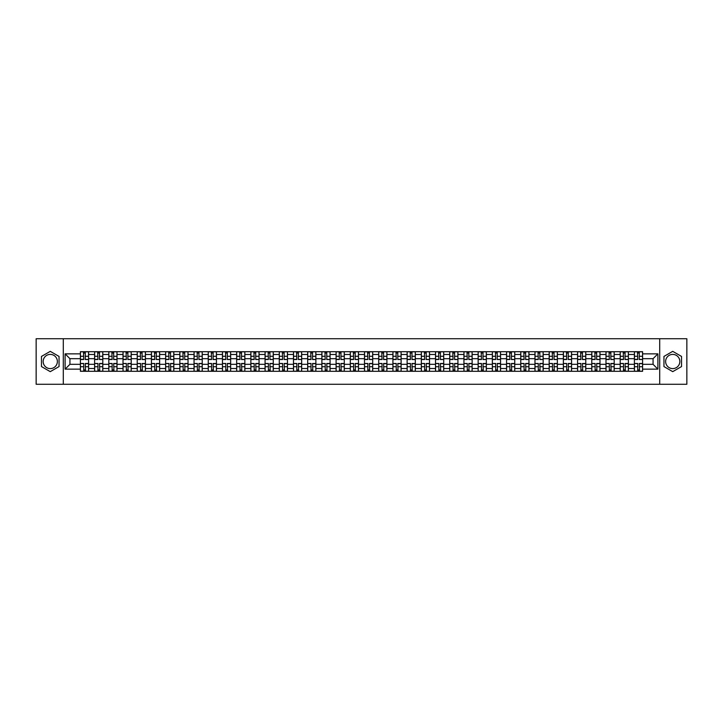 <?xml version="1.0" encoding="UTF-8"?>
<svg xmlns="http://www.w3.org/2000/svg" width="723" height="723" viewBox="0 0 723 723"><rect width="100%" height="100%" fill="white"/><g stroke="black" fill="none" stroke-linecap="round" stroke-linejoin="round"><path stroke-width="1.08" d="M50.267 368.603A7.103 7.103 0 0 1 43.163 361.5A7.103 7.103 0 0 1 50.267 354.397A7.103 7.103 0 0 1 57.37 361.5A7.103 7.103 0 0 1 50.267 368.603M672.733 368.603A7.103 7.103 0 0 1 665.63 361.5A7.103 7.103 0 0 1 672.733 354.397A7.103 7.103 0 0 1 679.837 361.5A7.103 7.103 0 0 1 672.733 368.603M659.71 384.265L686.85 384.265L686.85 338.735L36.15 338.735L36.15 384.265L659.71 384.265L659.71 338.735M94.614 371.288L94.614 354.487L88.604 354.487L88.604 371.288M88.604 354.487L88.604 351.712M94.614 354.487L94.614 351.712M102.802 351.712L102.802 371.288M108.812 371.288L108.812 351.712M117.009 351.712L117.009 371.288M123.018 371.288L123.018 351.712M131.215 351.712L131.215 371.288M137.225 371.288L137.225 351.712M145.422 351.712L145.422 371.288M151.432 371.288L151.432 351.712M159.62 351.712L159.62 371.288M165.63 371.288L165.63 351.712M173.827 351.712L173.827 371.288M179.837 371.288L179.837 351.712M188.034 351.712L188.034 371.288M194.044 371.288L194.044 351.712M202.241 351.712L202.241 371.288M208.251 371.288L208.251 351.712M216.448 351.712L216.448 371.288M222.458 371.288L222.458 351.712M230.646 351.712L230.646 371.288M236.656 371.288L236.656 351.712M244.853 351.712L244.853 371.288M250.863 371.288L250.863 351.712M259.06 351.712L259.06 371.288M265.07 371.288L265.07 351.712M273.267 351.712L273.267 371.288M279.277 371.288L279.277 351.712M287.474 351.712L287.474 371.288M293.484 371.288L293.484 351.712M301.672 351.712L301.672 371.288M307.682 371.288L307.682 351.712M315.879 351.712L315.879 371.288M321.889 371.288L321.889 351.712M330.086 351.712L330.086 371.288M336.096 371.288L336.096 351.712M344.293 351.712L344.293 371.288M350.303 371.288L350.303 351.712M358.5 351.712L358.5 371.288M364.5 371.288L364.5 351.712M372.697 351.712L372.697 371.288M378.707 371.288L378.707 351.712M386.904 351.712L386.904 371.288M392.914 371.288L392.914 351.712M401.111 351.712L401.111 371.288M407.121 371.288L407.121 351.712M415.318 351.712L415.318 371.288M421.328 371.288L421.328 351.712M429.516 351.712L429.516 371.288M435.526 371.288L435.526 351.712M443.723 351.712L443.723 371.288M449.733 371.288L449.733 351.712M457.93 351.712L457.93 371.288M463.94 371.288L463.94 351.712M472.137 351.712L472.137 371.288M478.147 371.288L478.147 351.712M486.344 351.712L486.344 371.288M492.354 371.288L492.354 351.712M500.542 351.712L500.542 371.288M506.552 371.288L506.552 351.712M514.749 351.712L514.749 371.288M520.759 371.288L520.759 351.712M528.956 351.712L528.956 371.288M534.966 371.288L534.966 351.712M543.163 351.712L543.163 371.288M549.173 371.288L549.173 351.712M557.37 351.712L557.37 371.288M563.38 371.288L563.38 351.712M571.568 351.712L571.568 371.288M577.578 371.288L577.578 351.712M585.775 351.712L585.775 371.288M591.785 371.288L591.785 351.712M599.982 351.712L599.982 371.288M605.991 371.288L605.991 351.712M614.189 351.712L614.189 371.288M620.198 371.288L620.198 351.712M628.386 351.712L628.386 371.288M634.396 371.288L634.396 351.712M634.396 364.32L628.386 364.32M620.198 364.32L614.189 364.32M605.991 364.32L599.982 364.32M591.785 364.32L585.775 364.32M577.578 364.32L571.568 364.32M563.38 364.32L557.37 364.32M549.173 364.32L543.163 364.32M534.966 364.32L528.956 364.32M520.759 364.32L514.749 364.32M506.552 364.32L500.542 364.32M492.354 364.32L486.344 364.32M478.147 364.32L472.137 364.32M463.94 364.32L457.93 364.32M449.733 364.32L443.723 364.32M435.526 364.32L429.516 364.32M421.328 364.32L415.318 364.32M407.121 364.32L401.111 364.32M392.914 364.32L386.904 364.32M378.707 364.32L372.697 364.32M364.5 364.32L358.5 364.32M350.303 364.32L344.293 364.32M336.096 364.32L330.086 364.32M321.889 364.32L315.879 364.32M307.682 364.32L301.672 364.32M293.484 364.32L287.474 364.32M279.277 364.32L273.267 364.32M265.07 364.32L259.06 364.32M250.863 364.32L244.853 364.32M236.656 364.32L230.646 364.32M222.458 364.32L216.448 364.32M208.251 364.32L202.241 364.32M194.044 364.32L188.034 364.32M179.837 364.32L173.827 364.32M165.63 364.32L159.62 364.32M151.432 364.32L145.422 364.32M137.225 364.32L131.215 364.32M123.018 364.32L117.009 364.32M108.812 364.32L102.802 364.32M94.614 364.32L88.604 364.32M634.396 358.68L628.386 358.68M620.198 358.68L614.189 358.68M605.991 358.68L599.982 358.68M591.785 358.68L585.775 358.68M577.578 358.68L571.568 358.68M563.38 358.68L557.37 358.68M549.173 358.68L543.163 358.68M534.966 358.68L528.956 358.68M520.759 358.68L514.749 358.68M506.552 358.68L500.542 358.68M492.354 358.68L486.344 358.68M478.147 358.68L472.137 358.68M463.94 358.68L457.93 358.68M449.733 358.68L443.723 358.68M435.526 358.68L429.516 358.68M421.328 358.68L415.318 358.68M407.121 358.68L401.111 358.68M392.914 358.68L386.904 358.68M378.707 358.68L372.697 358.68M364.5 358.68L358.5 358.68M350.303 358.68L344.293 358.68M336.096 358.68L330.086 358.68M321.889 358.68L315.879 358.68M307.682 358.68L301.672 358.68M293.484 358.68L287.474 358.68M279.277 358.68L273.267 358.68M265.07 358.68L259.06 358.68M250.863 358.68L244.853 358.68M236.656 358.68L230.646 358.68M222.458 358.68L216.448 358.68M208.251 358.68L202.241 358.68M194.044 358.68L188.034 358.68M179.837 358.68L173.827 358.68M165.63 358.68L159.62 358.68M151.432 358.68L145.422 358.68M137.225 358.68L131.215 358.68M123.018 358.68L117.009 358.68M108.812 358.68L102.802 358.68M94.614 358.68L88.604 358.68M69.932 364.32L80.407 364.32L80.407 358.68L69.932 358.68L69.932 364.32L65.106 369.146L65.106 353.854L80.407 353.854L80.407 358.68M642.593 358.68L642.593 364.32L653.068 364.32L653.068 358.68L642.593 358.68L642.593 351.712L80.407 351.712L80.407 353.854M642.593 353.854L657.894 353.854L657.894 369.146L642.593 369.146L642.593 364.32M80.407 364.32L80.407 371.288L642.593 371.288L642.593 369.146M80.407 369.146L65.106 369.146M63.29 384.265L63.29 338.735M59.051 356.43L50.267 351.351L41.473 356.43L41.473 366.57L50.267 371.649L59.051 366.57L59.051 356.43M681.527 356.43L672.733 351.351L663.949 356.43L663.949 366.57L672.733 371.649L681.527 366.57L681.527 356.43M85.278 369.923L83.723 369.923M83.723 353.077L85.278 353.077M99.485 369.923L97.93 369.923M97.93 353.077L99.485 353.077M113.683 369.923L112.137 369.923M112.137 353.077L113.683 353.077M127.89 369.923L126.344 369.923M126.344 353.077L127.89 353.077M142.097 369.923L140.551 369.923M140.551 353.077L142.097 353.077M156.304 369.923L154.749 369.923M154.749 353.077L156.304 353.077M170.501 369.923L168.956 369.923M168.956 353.077L170.501 353.077M184.708 369.923L183.163 369.923M183.163 353.077L184.708 353.077M198.915 369.923L197.37 369.923M197.37 353.077L198.915 353.077M213.122 369.923L211.577 369.923M211.577 353.077L213.122 353.077M227.329 369.923L225.775 369.923M225.775 353.077L227.329 353.077M241.527 369.923L239.982 369.923M239.982 353.077L241.527 353.077M255.734 369.923L254.189 369.923M254.189 353.077L255.734 353.077M269.941 369.923L268.396 369.923M268.396 353.077L269.941 353.077M284.148 369.923L282.603 369.923M282.603 353.077L284.148 353.077M298.355 369.923L296.801 369.923M296.801 353.077L298.355 353.077M312.553 369.923L311.007 369.923M311.007 353.077L312.553 353.077M326.76 369.923L325.214 369.923M325.214 353.077L326.76 353.077M340.967 369.923L339.421 369.923M339.421 353.077L340.967 353.077M355.174 369.923L353.619 369.923M353.619 353.077L355.174 353.077M369.381 369.923L367.826 369.923M367.826 353.077L369.381 353.077M383.579 369.923L382.033 369.923M382.033 353.077L383.579 353.077M397.786 369.923L396.24 369.923M396.24 353.077L397.786 353.077M411.993 369.923L410.447 369.923M410.447 353.077L411.993 353.077M426.199 369.923L424.645 369.923M424.645 353.077L426.199 353.077M440.397 369.923L438.852 369.923M438.852 353.077L440.397 353.077M454.604 369.923L453.059 369.923M453.059 353.077L454.604 353.077M468.811 369.923L467.266 369.923M467.266 353.077L468.811 353.077M483.018 369.923L481.473 369.923M481.473 353.077L483.018 353.077M497.225 369.923L495.671 369.923M495.671 353.077L497.225 353.077M511.423 369.923L509.878 369.923M509.878 353.077L511.423 353.077M525.63 369.923L524.085 369.923M524.085 353.077L525.63 353.077M539.837 369.923L538.292 369.923M538.292 353.077L539.837 353.077M554.044 369.923L552.499 369.923M552.499 353.077L554.044 353.077M568.251 369.923L566.696 369.923M566.696 353.077L568.251 353.077M582.449 369.923L580.903 369.923M580.903 353.077L582.449 353.077M596.656 369.923L595.11 369.923M595.11 353.077L596.656 353.077M610.863 369.923L609.317 369.923M609.317 353.077L610.863 353.077M625.07 369.923L623.515 369.923M623.515 353.077L625.07 353.077M639.277 369.923L637.722 369.923M637.722 353.077L639.277 353.077M65.106 353.854L69.932 358.68M653.068 364.32L657.894 369.146M653.068 358.68L657.894 353.854M85.278 359.349L88.549 359.539L85.278 359.539L85.278 351.803L88.549 351.803L86.733 351.803M88.549 359.349L88.549 351.803M83.723 352.987L85.278 352.987M85.278 351.803L80.452 351.803L80.452 359.539L83.723 359.539L83.452 351.803M83.723 363.651L80.452 363.461L83.723 363.461L83.723 371.197L80.452 371.197L82.268 371.197M80.452 363.651L80.452 371.197M85.278 370.013L83.723 370.013M83.723 371.197L88.549 371.197L88.549 363.461L85.278 363.461L85.549 371.197M99.485 359.349L102.756 359.539L99.485 359.539L99.485 351.803L102.756 351.803L100.94 351.803M102.756 359.349L102.756 351.803M97.93 352.987L99.485 352.987M99.485 351.803L94.659 351.803L94.659 359.539L97.93 359.539L97.659 351.803M113.683 359.349L116.963 359.539L113.683 359.539L113.683 351.803L116.963 351.803L115.147 351.803M116.963 359.349L116.963 351.803M112.137 352.987L113.683 352.987M113.683 351.803L108.857 351.803L108.857 359.539L112.137 359.539L111.866 351.803M97.93 363.651L94.659 363.461L97.93 363.461L97.93 371.197L94.659 371.197L96.475 371.197M94.659 363.651L94.659 371.197M99.485 370.013L97.93 370.013M97.93 371.197L102.756 371.197L102.756 363.461L99.485 363.461L99.756 371.197M112.137 363.651L108.857 363.461L112.137 363.461L112.137 371.197L108.857 371.197L110.682 371.197M108.857 363.651L108.857 371.197M113.683 370.013L112.137 370.013M112.137 371.197L116.963 371.197L116.963 363.461L113.683 363.461L113.963 371.197M127.89 359.349L131.17 359.539L127.89 359.539L127.89 351.803L131.17 351.803L129.345 351.803M131.17 359.349L131.17 351.803M126.344 352.987L127.89 352.987M127.89 351.803L123.064 351.803L123.064 359.539L126.344 359.539L126.073 351.803M142.097 359.349L145.377 359.539L142.097 359.539L142.097 351.803L145.377 351.803L143.552 351.803M145.377 359.349L145.377 351.803M140.551 352.987L142.097 352.987M142.097 351.803L137.271 351.803L137.271 359.539L140.551 359.539L140.271 351.803M156.304 359.349L159.575 359.539L156.304 359.539L156.304 351.803L159.575 351.803L157.759 351.803M159.575 359.349L159.575 351.803M154.749 352.987L156.304 352.987M156.304 351.803L151.478 351.803L151.478 359.539L154.749 359.539L154.478 351.803M126.344 363.651L123.064 363.461L126.344 363.461L126.344 371.197L123.064 371.197L124.889 371.197M123.064 363.651L123.064 371.197M127.89 370.013L126.344 370.013M126.344 371.197L131.17 371.197L131.17 363.461L127.89 363.461L128.161 371.197M140.551 363.651L137.271 363.461L140.551 363.461L140.551 371.197L137.271 371.197L139.087 371.197M137.271 363.651L137.271 371.197M142.097 370.013L140.551 370.013M140.551 371.197L145.377 371.197L145.377 363.461L142.097 363.461L142.368 371.197M154.749 363.651L151.478 363.461L154.749 363.461L154.749 371.197L151.478 371.197L153.294 371.197M151.478 363.651L151.478 371.197M156.304 370.013L154.749 370.013M154.749 371.197L159.575 371.197L159.575 363.461L156.304 363.461L156.575 371.197M170.501 359.349L173.782 359.539L170.501 359.539L170.501 351.803L173.782 351.803L171.966 351.803M173.782 359.349L173.782 351.803M168.956 352.987L170.501 352.987M170.501 351.803L165.675 351.803L165.675 359.539L168.956 359.539L168.685 351.803M168.956 363.651L165.675 363.461L168.956 363.461L168.956 371.197L165.675 371.197L167.501 371.197M165.675 363.651L165.675 371.197M170.501 370.013L168.956 370.013M168.956 371.197L173.782 371.197L173.782 363.461L170.501 363.461L170.782 371.197M184.708 359.349L187.989 359.539L184.708 359.539L184.708 351.803L187.989 351.803L186.163 351.803M187.989 359.349L187.989 351.803M183.163 352.987L184.708 352.987M184.708 351.803L179.882 351.803L179.882 359.539L183.163 359.539L182.892 351.803M183.163 363.651L179.882 363.461L183.163 363.461L183.163 371.197L179.882 371.197L181.708 371.197M179.882 363.651L179.882 371.197M184.708 370.013L183.163 370.013M183.163 371.197L187.989 371.197L187.989 363.461L184.708 363.461L184.989 371.197M198.915 359.349L202.196 359.539L198.915 359.539L198.915 351.803L202.196 351.803L200.37 351.803M202.196 359.349L202.196 351.803M197.37 352.987L198.915 352.987M198.915 351.803L194.089 351.803L194.089 359.539L197.37 359.539L197.099 351.803M197.37 363.651L194.089 363.461L197.37 363.461L197.37 371.197L194.089 371.197L195.915 371.197M194.089 363.651L194.089 371.197M198.915 370.013L197.37 370.013M197.37 371.197L202.196 371.197L202.196 363.461L198.915 363.461L199.187 371.197M213.122 359.349L216.403 359.539L213.122 359.539L213.122 351.803L216.403 351.803L214.577 351.803M216.403 359.349L216.403 351.803M211.577 352.987L213.122 352.987M213.122 351.803L208.296 351.803L208.296 359.539L211.577 359.539L211.297 351.803M211.577 363.651L208.296 363.461L211.577 363.461L211.577 371.197L208.296 371.197L210.113 371.197M208.296 363.651L208.296 371.197M213.122 370.013L211.577 370.013M211.577 371.197L216.403 371.197L216.403 363.461L213.122 363.461L213.393 371.197M227.329 359.349L230.601 359.539L227.329 359.539L227.329 351.803L230.601 351.803L228.784 351.803M230.601 359.349L230.601 351.803M225.775 352.987L227.329 352.987M227.329 351.803L222.503 351.803L222.503 359.539L225.775 359.539L225.504 351.803M241.527 359.349L244.808 359.539L241.527 359.539L241.527 351.803L244.808 351.803L242.991 351.803M244.808 359.349L244.808 351.803M239.982 352.987L241.527 352.987M241.527 351.803L236.701 351.803L236.701 359.539L239.982 359.539L239.711 351.803M255.734 359.349L259.015 359.539L255.734 359.539L255.734 351.803L259.015 351.803L257.189 351.803M259.015 359.349L259.015 351.803M254.189 352.987L255.734 352.987M255.734 351.803L250.908 351.803L250.908 359.539L254.189 359.539L253.918 351.803M269.941 359.349L273.222 359.539L269.941 359.539L269.941 351.803L273.222 351.803L271.396 351.803M273.222 359.349L273.222 351.803M268.396 352.987L269.941 352.987M269.941 351.803L265.115 351.803L265.115 359.539L268.396 359.539L268.125 351.803M284.148 359.349L287.429 359.539L284.148 359.539L284.148 351.803L287.429 351.803L285.603 351.803M287.429 359.349L287.429 351.803M282.603 352.987L284.148 352.987M284.148 351.803L279.322 351.803L279.322 359.539L282.603 359.539L282.322 351.803M298.355 359.349L301.627 359.539L298.355 359.539L298.355 351.803L301.627 351.803L299.81 351.803M301.627 359.349L301.627 351.803M296.801 352.987L298.355 352.987M298.355 351.803L293.529 351.803L293.529 359.539L296.801 359.539L296.529 351.803M225.775 363.651L222.503 363.461L225.775 363.461L225.775 371.197L222.503 371.197L224.32 371.197M222.503 363.651L222.503 371.197M227.329 370.013L225.775 370.013M225.775 371.197L230.601 371.197L230.601 363.461L227.329 363.461L227.6 371.197M239.982 363.651L236.701 363.461L239.982 363.461L239.982 371.197L236.701 371.197L238.527 371.197M236.701 363.651L236.701 371.197M241.527 370.013L239.982 370.013M239.982 371.197L244.808 371.197L244.808 363.461L241.527 363.461L241.807 371.197M254.189 363.651L250.908 363.461L254.189 363.461L254.189 371.197L250.908 371.197L252.734 371.197M250.908 363.651L250.908 371.197M255.734 370.013L254.189 370.013M254.189 371.197L259.015 371.197L259.015 363.461L255.734 363.461L256.005 371.197M268.396 363.651L265.115 363.461L268.396 363.461L268.396 371.197L265.115 371.197L266.941 371.197M265.115 363.651L265.115 371.197M269.941 370.013L268.396 370.013M268.396 371.197L273.222 371.197L273.222 363.461L269.941 363.461L270.212 371.197M282.603 363.651L279.322 363.461L282.603 363.461L282.603 371.197L279.322 371.197L281.139 371.197M279.322 363.651L279.322 371.197M284.148 370.013L282.603 370.013M282.603 371.197L287.429 371.197L287.429 363.461L284.148 363.461L284.419 371.197M296.801 363.651L293.529 363.461L296.801 363.461L296.801 371.197L293.529 371.197L295.346 371.197M293.529 363.651L293.529 371.197M298.355 370.013L296.801 370.013M296.801 371.197L301.627 371.197L301.627 363.461L298.355 363.461L298.626 371.197M312.553 359.349L315.834 359.539L312.553 359.539L312.553 351.803L315.834 351.803L314.017 351.803M315.834 359.349L315.834 351.803M311.007 352.987L312.553 352.987M312.553 351.803L307.727 351.803L307.727 359.539L311.007 359.539L310.736 351.803M311.007 363.651L307.727 363.461L311.007 363.461L311.007 371.197L307.727 371.197L309.552 371.197M307.727 363.651L307.727 371.197M312.553 370.013L311.007 370.013M311.007 371.197L315.834 371.197L315.834 363.461L312.553 363.461L312.833 371.197M326.76 359.349L330.04 359.539L326.76 359.539L326.76 351.803L330.04 351.803L328.215 351.803M330.04 359.349L330.04 351.803M325.214 352.987L326.76 352.987M326.76 351.803L321.934 351.803L321.934 359.539L325.214 359.539L324.943 351.803M325.214 363.651L321.934 363.461L325.214 363.461L325.214 371.197L321.934 371.197L323.759 371.197M321.934 363.651L321.934 371.197M326.76 370.013L325.214 370.013M325.214 371.197L330.04 371.197L330.04 363.461L326.76 363.461L327.031 371.197M340.967 359.349L344.247 359.539L340.967 359.539L340.967 351.803L344.247 351.803L342.422 351.803M344.247 359.349L344.247 351.803M339.421 352.987L340.967 352.987M340.967 351.803L336.141 351.803L336.141 359.539L339.421 359.539L339.141 351.803M339.421 363.651L336.141 363.461L339.421 363.461L339.421 371.197L336.141 371.197L337.957 371.197M336.141 363.651L336.141 371.197M340.967 370.013L339.421 370.013M339.421 371.197L344.247 371.197L344.247 363.461L340.967 363.461L341.238 371.197M355.174 359.349L358.445 359.539L355.174 359.539L355.174 351.803L358.445 351.803L356.629 351.803M358.445 359.349L358.445 351.803M353.619 352.987L355.174 352.987M355.174 351.803L350.348 351.803L350.348 359.539L353.619 359.539L353.348 351.803M353.619 363.651L350.348 363.461L353.619 363.461L353.619 371.197L350.348 371.197L352.164 371.197M350.348 363.651L350.348 371.197M355.174 370.013L353.619 370.013M353.619 371.197L358.445 371.197L358.445 363.461L355.174 363.461L355.445 371.197M369.381 359.349L372.652 359.539L369.381 359.539L369.381 351.803L372.652 351.803L370.836 351.803M372.652 359.349L372.652 351.803M367.826 352.987L369.381 352.987M369.381 351.803L364.555 351.803L364.555 359.539L367.826 359.539L367.555 351.803M367.826 363.651L364.555 363.461L367.826 363.461L367.826 371.197L364.555 371.197L366.371 371.197M364.555 363.651L364.555 371.197M369.381 370.013L367.826 370.013M367.826 371.197L372.652 371.197L372.652 363.461L369.381 363.461L369.652 371.197M383.579 359.349L386.859 359.539L383.579 359.539L383.579 351.803L386.859 351.803L385.043 351.803M386.859 359.349L386.859 351.803M382.033 352.987L383.579 352.987M383.579 351.803L378.753 351.803L378.753 359.539L382.033 359.539L381.762 351.803M382.033 363.651L378.753 363.461L382.033 363.461L382.033 371.197L378.753 371.197L380.578 371.197M378.753 363.651L378.753 371.197M383.579 370.013L382.033 370.013M382.033 371.197L386.859 371.197L386.859 363.461L383.579 363.461L383.859 371.197M397.786 359.349L401.066 359.539L397.786 359.539L397.786 351.803L401.066 351.803L399.241 351.803M401.066 359.349L401.066 351.803M396.24 352.987L397.786 352.987M397.786 351.803L392.96 351.803L392.96 359.539L396.24 359.539L395.969 351.803M396.24 363.651L392.96 363.461L396.24 363.461L396.24 371.197L392.96 371.197L394.785 371.197M392.96 363.651L392.96 371.197M397.786 370.013L396.24 370.013M396.24 371.197L401.066 371.197L401.066 363.461L397.786 363.461L398.057 371.197M411.993 359.349L415.273 359.539L411.993 359.539L411.993 351.803L415.273 351.803L413.448 351.803M415.273 359.349L415.273 351.803M410.447 352.987L411.993 352.987M411.993 351.803L407.166 351.803L407.166 359.539L410.447 359.539L410.167 351.803M410.447 363.651L407.166 363.461L410.447 363.461L410.447 371.197L407.166 371.197L408.983 371.197M407.166 363.651L407.166 371.197M411.993 370.013L410.447 370.013M410.447 371.197L415.273 371.197L415.273 363.461L411.993 363.461L412.264 371.197M426.199 359.349L429.471 359.539L426.199 359.539L426.199 351.803L429.471 351.803L427.655 351.803M429.471 359.349L429.471 351.803M424.645 352.987L426.199 352.987M426.199 351.803L421.373 351.803L421.373 359.539L424.645 359.539L424.374 351.803M424.645 363.651L421.373 363.461L424.645 363.461L424.645 371.197L421.373 371.197L423.19 371.197M421.373 363.651L421.373 371.197M426.199 370.013L424.645 370.013M424.645 371.197L429.471 371.197L429.471 363.461L426.199 363.461L426.471 371.197M440.397 359.349L443.678 359.539L440.397 359.539L440.397 351.803L443.678 351.803L441.861 351.803M443.678 359.349L443.678 351.803M438.852 352.987L440.397 352.987M440.397 351.803L435.571 351.803L435.571 359.539L438.852 359.539L438.581 351.803M438.852 363.651L435.571 363.461L438.852 363.461L438.852 371.197L435.571 371.197L437.397 371.197M435.571 363.651L435.571 371.197M440.397 370.013L438.852 370.013M438.852 371.197L443.678 371.197L443.678 363.461L440.397 363.461L440.678 371.197M454.604 359.349L457.885 359.539L454.604 359.539L454.604 351.803L457.885 351.803L456.059 351.803M457.885 359.349L457.885 351.803M453.059 352.987L454.604 352.987M454.604 351.803L449.778 351.803L449.778 359.539L453.059 359.539L452.788 351.803M453.059 363.651L449.778 363.461L453.059 363.461L453.059 371.197L449.778 371.197L451.604 371.197M449.778 363.651L449.778 371.197M454.604 370.013L453.059 370.013M453.059 371.197L457.885 371.197L457.885 363.461L454.604 363.461L454.875 371.197M468.811 359.349L472.092 359.539L468.811 359.539L468.811 351.803L472.092 351.803L470.266 351.803M472.092 359.349L472.092 351.803M467.266 352.987L468.811 352.987M468.811 351.803L463.985 351.803L463.985 359.539L467.266 359.539L466.995 351.803M467.266 363.651L463.985 363.461L467.266 363.461L467.266 371.197L463.985 371.197L465.811 371.197M463.985 363.651L463.985 371.197M468.811 370.013L467.266 370.013M467.266 371.197L472.092 371.197L472.092 363.461L468.811 363.461L469.082 371.197M483.018 359.349L486.299 359.539L483.018 359.539L483.018 351.803L486.299 351.803L484.473 351.803M486.299 359.349L486.299 351.803M481.473 352.987L483.018 352.987M483.018 351.803L478.192 351.803L478.192 359.539L481.473 359.539L481.193 351.803M481.473 363.651L478.192 363.461L481.473 363.461L481.473 371.197L478.192 371.197L480.009 371.197M478.192 363.651L478.192 371.197M483.018 370.013L481.473 370.013M481.473 371.197L486.299 371.197L486.299 363.461L483.018 363.461L483.289 371.197M497.225 359.349L500.497 359.539L497.225 359.539L497.225 351.803L500.497 351.803L498.68 351.803M500.497 359.349L500.497 351.803M495.671 352.987L497.225 352.987M497.225 351.803L492.399 351.803L492.399 359.539L495.671 359.539L495.4 351.803M495.671 363.651L492.399 363.461L495.671 363.461L495.671 371.197L492.399 371.197L494.216 371.197M492.399 363.651L492.399 371.197M497.225 370.013L495.671 370.013M495.671 371.197L500.497 371.197L500.497 363.461L497.225 363.461L497.496 371.197M511.423 359.349L514.704 359.539L511.423 359.539L511.423 351.803L514.704 351.803L512.887 351.803M514.704 359.349L514.704 351.803M509.878 352.987L511.423 352.987M511.423 351.803L506.597 351.803L506.597 359.539L509.878 359.539L509.607 351.803M509.878 363.651L506.597 363.461L509.878 363.461L509.878 371.197L506.597 371.197L508.423 371.197M506.597 363.651L506.597 371.197M511.423 370.013L509.878 370.013M509.878 371.197L514.704 371.197L514.704 363.461L511.423 363.461L511.703 371.197M525.63 359.349L528.911 359.539L525.63 359.539L525.63 351.803L528.911 351.803L527.085 351.803M528.911 359.349L528.911 351.803M524.085 352.987L525.63 352.987M525.63 351.803L520.804 351.803L520.804 359.539L524.085 359.539L523.814 351.803M524.085 363.651L520.804 363.461L524.085 363.461L524.085 371.197L520.804 371.197L522.63 371.197M520.804 363.651L520.804 371.197M525.63 370.013L524.085 370.013M524.085 371.197L528.911 371.197L528.911 363.461L525.63 363.461L525.901 371.197M539.837 359.349L543.118 359.539L539.837 359.539L539.837 351.803L543.118 351.803L541.292 351.803M543.118 359.349L543.118 351.803M538.292 352.987L539.837 352.987M539.837 351.803L535.011 351.803L535.011 359.539L538.292 359.539L538.011 351.803M538.292 363.651L535.011 363.461L538.292 363.461L538.292 371.197L535.011 371.197L536.837 371.197M535.011 363.651L535.011 371.197M539.837 370.013L538.292 370.013M538.292 371.197L543.118 371.197L543.118 363.461L539.837 363.461L540.108 371.197M554.044 359.349L557.325 359.539L554.044 359.539L554.044 351.803L557.325 351.803L555.499 351.803M557.325 359.349L557.325 351.803M552.499 352.987L554.044 352.987M554.044 351.803L549.218 351.803L549.218 359.539L552.499 359.539L552.218 351.803M552.499 363.651L549.218 363.461L552.499 363.461L552.499 371.197L549.218 371.197L551.034 371.197M549.218 363.651L549.218 371.197M554.044 370.013L552.499 370.013M552.499 371.197L557.325 371.197L557.325 363.461L554.044 363.461L554.315 371.197M568.251 359.349L571.522 359.539L568.251 359.539L568.251 351.803L571.522 351.803L569.706 351.803M571.522 359.349L571.522 351.803M566.696 352.987L568.251 352.987M568.251 351.803L563.425 351.803L563.425 359.539L566.696 359.539L566.425 351.803M566.696 363.651L563.425 363.461L566.696 363.461L566.696 371.197L563.425 371.197L565.241 371.197M563.425 363.651L563.425 371.197M568.251 370.013L566.696 370.013M566.696 371.197L571.522 371.197L571.522 363.461L568.251 363.461L568.522 371.197M582.449 359.349L585.729 359.539L582.449 359.539L582.449 351.803L585.729 351.803L583.913 351.803M585.729 359.349L585.729 351.803M580.903 352.987L582.449 352.987M582.449 351.803L577.623 351.803L577.623 359.539L580.903 359.539L580.632 351.803M580.903 363.651L577.623 363.461L580.903 363.461L580.903 371.197L577.623 371.197L579.448 371.197M577.623 363.651L577.623 371.197M582.449 370.013L580.903 370.013M580.903 371.197L585.729 371.197L585.729 363.461L582.449 363.461L582.729 371.197M596.656 359.349L599.936 359.539L596.656 359.539L596.656 351.803L599.936 351.803L598.111 351.803M599.936 359.349L599.936 351.803M595.11 352.987L596.656 352.987M596.656 351.803L591.83 351.803L591.83 359.539L595.11 359.539L594.839 351.803M595.11 363.651L591.83 363.461L595.11 363.461L595.11 371.197L591.83 371.197L593.655 371.197M591.83 363.651L591.83 371.197M596.656 370.013L595.11 370.013M595.11 371.197L599.936 371.197L599.936 363.461L596.656 363.461L596.927 371.197M610.863 359.349L614.143 359.539L610.863 359.539L610.863 351.803L614.143 351.803L612.318 351.803M614.143 359.349L614.143 351.803M609.317 352.987L610.863 352.987M610.863 351.803L606.037 351.803L606.037 359.539L609.317 359.539L609.037 351.803M609.317 363.651L606.037 363.461L609.317 363.461L609.317 371.197L606.037 371.197L607.853 371.197M606.037 363.651L606.037 371.197M610.863 370.013L609.317 370.013M609.317 371.197L614.143 371.197L614.143 363.461L610.863 363.461L611.134 371.197M625.07 359.349L628.341 359.539L625.07 359.539L625.07 351.803L628.341 351.803L626.525 351.803M628.341 359.349L628.341 351.803M623.515 352.987L625.07 352.987M625.07 351.803L620.244 351.803L620.244 359.539L623.515 359.539L623.244 351.803M623.515 363.651L620.244 363.461L623.515 363.461L623.515 371.197L620.244 371.197L622.06 371.197M620.244 363.651L620.244 371.197M625.07 370.013L623.515 370.013M623.515 371.197L628.341 371.197L628.341 363.461L625.07 363.461L625.341 371.197M639.277 359.349L642.548 359.539L639.277 359.539L639.277 351.803L642.548 351.803L640.732 351.803M642.548 359.349L642.548 351.803M637.722 352.987L639.277 352.987M639.277 351.803L634.451 351.803L634.451 359.539L637.722 359.539L637.451 351.803M637.722 363.651L634.451 363.461L637.722 363.461L637.722 371.197L634.451 371.197L636.267 371.197M634.451 363.651L634.451 371.197M639.277 370.013L637.722 370.013M637.722 371.197L642.548 371.197L642.548 363.461L639.277 363.461L639.548 371.197M620.198 354.487L614.189 354.487M605.991 354.487L599.982 354.487M591.785 354.487L585.775 354.487M577.578 354.487L571.568 354.487M563.38 354.487L557.37 354.487M549.173 354.487L543.163 354.487M534.966 354.487L528.956 354.487M520.759 354.487L514.749 354.487M506.552 354.487L500.542 354.487M492.354 354.487L486.344 354.487M478.147 354.487L472.137 354.487M463.94 354.487L457.93 354.487M449.733 354.487L443.723 354.487M435.526 354.487L429.516 354.487M421.328 354.487L415.318 354.487M407.121 354.487L401.111 354.487M392.914 354.487L386.904 354.487M378.707 354.487L372.697 354.487M364.5 354.487L358.5 354.487M350.303 354.487L344.293 354.487M336.096 354.487L330.086 354.487M321.889 354.487L315.879 354.487M307.682 354.487L301.672 354.487M293.484 354.487L287.474 354.487M279.277 354.487L273.267 354.487M265.07 354.487L259.06 354.487M250.863 354.487L244.853 354.487M236.656 354.487L230.646 354.487M222.458 354.487L216.448 354.487M208.251 354.487L202.241 354.487M194.044 354.487L188.034 354.487M179.837 354.487L173.827 354.487M165.63 354.487L159.62 354.487M151.432 354.487L145.422 354.487M137.225 354.487L131.215 354.487M123.018 354.487L117.009 354.487M108.812 354.487L102.802 354.487M634.396 354.487L628.386 354.487M620.198 368.513L614.189 368.513M605.991 368.513L599.982 368.513M591.785 368.513L585.775 368.513M577.578 368.513L571.568 368.513M563.38 368.513L557.37 368.513M549.173 368.513L543.163 368.513M534.966 368.513L528.956 368.513M520.759 368.513L514.749 368.513M506.552 368.513L500.542 368.513M492.354 368.513L486.344 368.513M478.147 368.513L472.137 368.513M463.94 368.513L457.93 368.513M449.733 368.513L443.723 368.513M435.526 368.513L429.516 368.513M421.328 368.513L415.318 368.513M407.121 368.513L401.111 368.513M392.914 368.513L386.904 368.513M378.707 368.513L372.697 368.513M364.5 368.513L358.5 368.513M350.303 368.513L344.293 368.513M336.096 368.513L330.086 368.513M321.889 368.513L315.879 368.513M307.682 368.513L301.672 368.513M293.484 368.513L287.474 368.513M279.277 368.513L273.267 368.513M265.07 368.513L259.06 368.513M250.863 368.513L244.853 368.513M236.656 368.513L230.646 368.513M222.458 368.513L216.448 368.513M208.251 368.513L202.241 368.513M194.044 368.513L188.034 368.513M179.837 368.513L173.827 368.513M165.63 368.513L159.62 368.513M151.432 368.513L145.422 368.513M137.225 368.513L131.215 368.513M123.018 368.513L117.009 368.513M108.812 368.513L102.802 368.513M94.614 368.513L88.604 368.513M634.396 368.513L628.386 368.513M85.278 356.276L88.549 356.276M80.452 359.349L83.723 359.349M80.452 356.276L83.723 356.276M83.723 366.724L80.452 366.724M88.549 363.651L85.278 363.651M88.549 366.724L85.278 366.724M99.485 356.276L102.756 356.276M94.659 359.349L97.93 359.349M94.659 356.276L97.93 356.276M113.683 356.276L116.963 356.276M108.857 359.349L112.137 359.349M108.857 356.276L112.137 356.276M97.93 366.724L94.659 366.724M102.756 363.651L99.485 363.651M102.756 366.724L99.485 366.724M112.137 366.724L108.857 366.724M116.963 363.651L113.683 363.651M116.963 366.724L113.683 366.724M127.89 356.276L131.17 356.276M123.064 359.349L126.344 359.349M123.064 356.276L126.344 356.276M142.097 356.276L145.377 356.276M137.271 359.349L140.551 359.349M137.271 356.276L140.551 356.276M156.304 356.276L159.575 356.276M151.478 359.349L154.749 359.349M151.478 356.276L154.749 356.276M126.344 366.724L123.064 366.724M131.17 363.651L127.89 363.651M131.17 366.724L127.89 366.724M140.551 366.724L137.271 366.724M145.377 363.651L142.097 363.651M145.377 366.724L142.097 366.724M154.749 366.724L151.478 366.724M159.575 363.651L156.304 363.651M159.575 366.724L156.304 366.724M170.501 356.276L173.782 356.276M165.675 359.349L168.956 359.349M165.675 356.276L168.956 356.276M168.956 366.724L165.675 366.724M173.782 363.651L170.501 363.651M173.782 366.724L170.501 366.724M184.708 356.276L187.989 356.276M179.882 359.349L183.163 359.349M179.882 356.276L183.163 356.276M183.163 366.724L179.882 366.724M187.989 363.651L184.708 363.651M187.989 366.724L184.708 366.724M198.915 356.276L202.196 356.276M194.089 359.349L197.37 359.349M194.089 356.276L197.37 356.276M197.37 366.724L194.089 366.724M202.196 363.651L198.915 363.651M202.196 366.724L198.915 366.724M213.122 356.276L216.403 356.276M208.296 359.349L211.577 359.349M208.296 356.276L211.577 356.276M211.577 366.724L208.296 366.724M216.403 363.651L213.122 363.651M216.403 366.724L213.122 366.724M227.329 356.276L230.601 356.276M222.503 359.349L225.775 359.349M222.503 356.276L225.775 356.276M241.527 356.276L244.808 356.276M236.701 359.349L239.982 359.349M236.701 356.276L239.982 356.276M255.734 356.276L259.015 356.276M250.908 359.349L254.189 359.349M250.908 356.276L254.189 356.276M269.941 356.276L273.222 356.276M265.115 359.349L268.396 359.349M265.115 356.276L268.396 356.276M284.148 356.276L287.429 356.276M279.322 359.349L282.603 359.349M279.322 356.276L282.603 356.276M298.355 356.276L301.627 356.276M293.529 359.349L296.801 359.349M293.529 356.276L296.801 356.276M225.775 366.724L222.503 366.724M230.601 363.651L227.329 363.651M230.601 366.724L227.329 366.724M239.982 366.724L236.701 366.724M244.808 363.651L241.527 363.651M244.808 366.724L241.527 366.724M254.189 366.724L250.908 366.724M259.015 363.651L255.734 363.651M259.015 366.724L255.734 366.724M268.396 366.724L265.115 366.724M273.222 363.651L269.941 363.651M273.222 366.724L269.941 366.724M282.603 366.724L279.322 366.724M287.429 363.651L284.148 363.651M287.429 366.724L284.148 366.724M296.801 366.724L293.529 366.724M301.627 363.651L298.355 363.651M301.627 366.724L298.355 366.724M312.553 356.276L315.834 356.276M307.727 359.349L311.007 359.349M307.727 356.276L311.007 356.276M311.007 366.724L307.727 366.724M315.834 363.651L312.553 363.651M315.834 366.724L312.553 366.724M326.76 356.276L330.04 356.276M321.934 359.349L325.214 359.349M321.934 356.276L325.214 356.276M325.214 366.724L321.934 366.724M330.04 363.651L326.76 363.651M330.04 366.724L326.76 366.724M340.967 356.276L344.247 356.276M336.141 359.349L339.421 359.349M336.141 356.276L339.421 356.276M339.421 366.724L336.141 366.724M344.247 363.651L340.967 363.651M344.247 366.724L340.967 366.724M355.174 356.276L358.445 356.276M350.348 359.349L353.619 359.349M350.348 356.276L353.619 356.276M353.619 366.724L350.348 366.724M358.445 363.651L355.174 363.651M358.445 366.724L355.174 366.724M369.381 356.276L372.652 356.276M364.555 359.349L367.826 359.349M364.555 356.276L367.826 356.276M367.826 366.724L364.555 366.724M372.652 363.651L369.381 363.651M372.652 366.724L369.381 366.724M383.579 356.276L386.859 356.276M378.753 359.349L382.033 359.349M378.753 356.276L382.033 356.276M382.033 366.724L378.753 366.724M386.859 363.651L383.579 363.651M386.859 366.724L383.579 366.724M397.786 356.276L401.066 356.276M392.96 359.349L396.24 359.349M392.96 356.276L396.24 356.276M396.24 366.724L392.96 366.724M401.066 363.651L397.786 363.651M401.066 366.724L397.786 366.724M411.993 356.276L415.273 356.276M407.166 359.349L410.447 359.349M407.166 356.276L410.447 356.276M410.447 366.724L407.166 366.724M415.273 363.651L411.993 363.651M415.273 366.724L411.993 366.724M426.199 356.276L429.471 356.276M421.373 359.349L424.645 359.349M421.373 356.276L424.645 356.276M424.645 366.724L421.373 366.724M429.471 363.651L426.199 363.651M429.471 366.724L426.199 366.724M440.397 356.276L443.678 356.276M435.571 359.349L438.852 359.349M435.571 356.276L438.852 356.276M438.852 366.724L435.571 366.724M443.678 363.651L440.397 363.651M443.678 366.724L440.397 366.724M454.604 356.276L457.885 356.276M449.778 359.349L453.059 359.349M449.778 356.276L453.059 356.276M453.059 366.724L449.778 366.724M457.885 363.651L454.604 363.651M457.885 366.724L454.604 366.724M468.811 356.276L472.092 356.276M463.985 359.349L467.266 359.349M463.985 356.276L467.266 356.276M467.266 366.724L463.985 366.724M472.092 363.651L468.811 363.651M472.092 366.724L468.811 366.724M483.018 356.276L486.299 356.276M478.192 359.349L481.473 359.349M478.192 356.276L481.473 356.276M481.473 366.724L478.192 366.724M486.299 363.651L483.018 363.651M486.299 366.724L483.018 366.724M497.225 356.276L500.497 356.276M492.399 359.349L495.671 359.349M492.399 356.276L495.671 356.276M495.671 366.724L492.399 366.724M500.497 363.651L497.225 363.651M500.497 366.724L497.225 366.724M511.423 356.276L514.704 356.276M506.597 359.349L509.878 359.349M506.597 356.276L509.878 356.276M509.878 366.724L506.597 366.724M514.704 363.651L511.423 363.651M514.704 366.724L511.423 366.724M525.63 356.276L528.911 356.276M520.804 359.349L524.085 359.349M520.804 356.276L524.085 356.276M524.085 366.724L520.804 366.724M528.911 363.651L525.63 363.651M528.911 366.724L525.63 366.724M539.837 356.276L543.118 356.276M535.011 359.349L538.292 359.349M535.011 356.276L538.292 356.276M538.292 366.724L535.011 366.724M543.118 363.651L539.837 363.651M543.118 366.724L539.837 366.724M554.044 356.276L557.325 356.276M549.218 359.349L552.499 359.349M549.218 356.276L552.499 356.276M552.499 366.724L549.218 366.724M557.325 363.651L554.044 363.651M557.325 366.724L554.044 366.724M568.251 356.276L571.522 356.276M563.425 359.349L566.696 359.349M563.425 356.276L566.696 356.276M566.696 366.724L563.425 366.724M571.522 363.651L568.251 363.651M571.522 366.724L568.251 366.724M582.449 356.276L585.729 356.276M577.623 359.349L580.903 359.349M577.623 356.276L580.903 356.276M580.903 366.724L577.623 366.724M585.729 363.651L582.449 363.651M585.729 366.724L582.449 366.724M596.656 356.276L599.936 356.276M591.83 359.349L595.11 359.349M591.83 356.276L595.11 356.276M595.11 366.724L591.83 366.724M599.936 363.651L596.656 363.651M599.936 366.724L596.656 366.724M610.863 356.276L614.143 356.276M606.037 359.349L609.317 359.349M606.037 356.276L609.317 356.276M609.317 366.724L606.037 366.724M614.143 363.651L610.863 363.651M614.143 366.724L610.863 366.724M625.07 356.276L628.341 356.276M620.244 359.349L623.515 359.349M620.244 356.276L623.515 356.276M623.515 366.724L620.244 366.724M628.341 363.651L625.07 363.651M628.341 366.724L625.07 366.724M639.277 356.276L642.548 356.276M634.451 359.349L637.722 359.349M634.451 356.276L637.722 356.276M637.722 366.724L634.451 366.724M642.548 363.651L639.277 363.651M642.548 366.724L639.277 366.724"/></g></svg>
